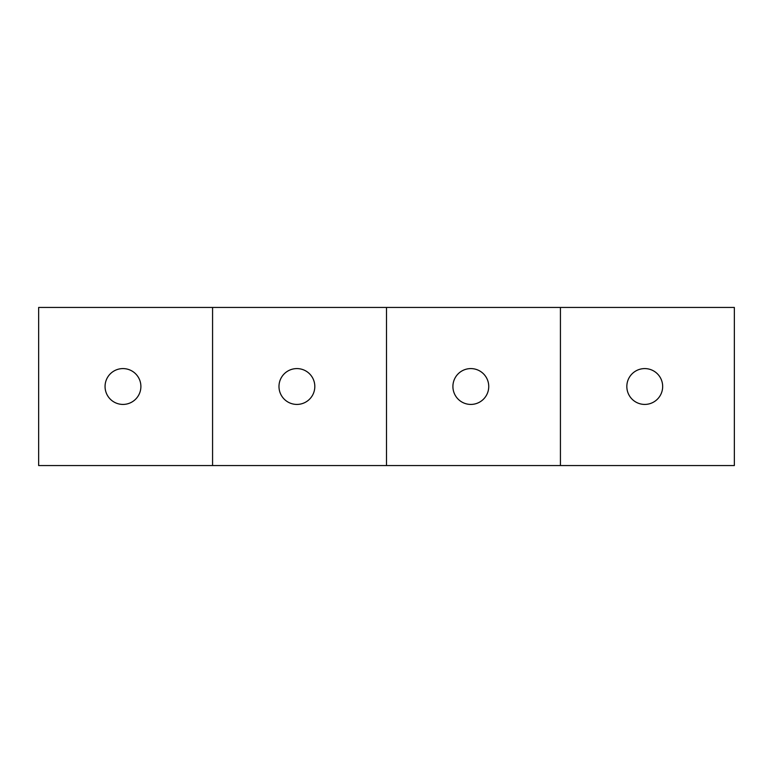 <?xml version="1.0" encoding="UTF-8"?>
<svg xmlns="http://www.w3.org/2000/svg" width="773" height="773" viewBox="0 0 773 773"><rect width="100%" height="100%" fill="white"/><g stroke="black" fill="none" stroke-linecap="round" stroke-linejoin="round"><path stroke-width="1.16" d="M560.425 307.441L560.425 465.559L734.35 465.559L734.35 307.441L38.65 307.441L38.65 465.559L212.575 465.559L212.575 307.441M644.75 404.424A17.924 17.924 0 0 0 660.268 377.543A17.924 17.924 0 0 0 629.232 377.543A17.924 17.924 0 0 0 644.75 404.424M470.825 404.424A17.924 17.924 0 0 0 486.343 377.543A17.924 17.924 0 0 0 455.307 377.543A17.924 17.924 0 0 0 470.825 404.424M560.425 465.559L386.5 465.559L386.5 307.441M296.9 404.424A17.924 17.924 0 0 0 312.418 377.543A17.924 17.924 0 0 0 281.382 377.543A17.924 17.924 0 0 0 296.9 404.424M386.5 465.559L212.575 465.559M122.975 404.424A17.924 17.924 0 0 0 138.493 377.543A17.924 17.924 0 0 0 107.457 377.543A17.924 17.924 0 0 0 122.975 404.424"/></g></svg>
